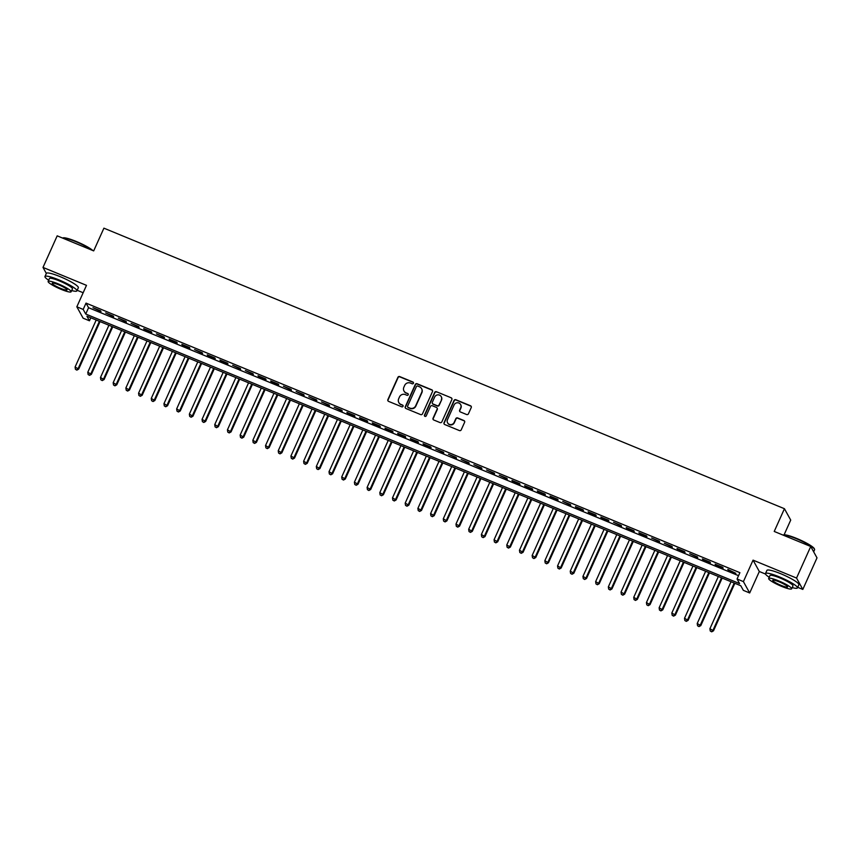<?xml version="1.0" encoding="UTF-8"?>
<svg xmlns="http://www.w3.org/2000/svg" width="860" height="860" viewBox="0 0 860 860"><rect width="100%" height="100%" fill="white"/><g stroke="black" fill="none" stroke-linecap="round" stroke-linejoin="round"><path stroke-width="1.29" d="M413.434 383.27A0.968 0.935 -28.9 0 0 412.95 382.034L399.706 376.583A1.376 1.333 -28.9 0 0 397.911 377.303L387.881 399.62A1.376 1.333 -28.9 0 0 388.569 401.373L401.813 406.823A0.968 0.935 -28.9 0 0 403.039 405.49A0.968 0.935 -28.9 0 0 402.587 405.092L400.878 404.383A4.397 4.257 -28.9 0 1 398.675 398.771L399.502 396.911A4.397 4.257 -28.9 0 1 405.275 394.589L406.995 395.299A0.968 0.935 -28.9 0 0 408.221 393.966A0.968 0.935 -28.9 0 0 407.769 393.568L406.06 392.859A4.397 4.257 -28.9 0 1 403.856 387.247L404.684 385.387A4.397 4.257 -28.9 0 1 410.456 383.065L412.166 383.775A0.968 0.935 -28.9 0 0 413.434 383.27M413.477 382.603A0.968 0.935 -28.9 0 0 413.123 382.345L399.879 376.884A1.376 1.333 -28.9 0 0 398.072 377.615L388.053 399.921A1.376 1.333 -28.9 0 0 388.021 400.943M403.114 405.662A0.968 0.935 -28.9 0 0 402.76 405.404L400.878 404.383M408.296 394.127A0.968 0.935 -28.9 0 0 407.941 393.869L406.06 392.859M466.636 414.531A1.376 1.333 -28.9 0 0 468.431 413.8L471.248 407.543A1.376 1.333 -28.9 0 0 470.56 405.791L455.854 399.728A1.376 1.333 -28.9 0 0 454.048 400.448L444.018 422.765A1.376 1.333 -28.9 0 0 444.717 424.517L459.423 430.581A1.376 1.333 -28.9 0 0 461.218 429.849L464.615 422.292A1.376 1.333 -28.9 0 0 463.927 420.54L457.638 417.938A1.376 1.333 -28.9 0 0 455.832 418.669L454.144 422.421A3.676 3.558 -28.9 0 1 447.598 422.819A3.676 3.558 -28.9 0 1 447.479 419.669L454.08 404.985A3.676 3.558 -28.9 0 1 460.637 404.576A3.676 3.558 -28.9 0 1 460.745 407.726L459.648 410.177A1.376 1.333 -28.9 0 0 460.337 411.929L466.636 414.531M737.063 578.984L743.405 581.607L749.683 592.97L743.33 590.347L740.793 585.746L86.914 316.179L89.462 320.791L83.108 318.178L76.841 306.805L83.183 309.428L85.731 314.029L739.6 583.596L737.063 578.984L739.901 572.674L86.021 303.118L83.183 309.428M76.841 306.805L86.484 285.348L43 267.417L57.19 235.844L93.686 250.894L103.909 228.169L784.438 508.712L774.226 531.448L810.733 546.498L796.543 578.06L753.059 560.139L743.405 581.607M432.494 391.558A1.376 1.333 -28.9 0 0 431.795 389.806L417.1 383.743A1.376 1.333 -28.9 0 0 415.294 384.474L405.264 406.78A1.376 1.333 -28.9 0 0 405.952 408.532L420.658 414.595A1.376 1.333 -28.9 0 0 422.464 413.875L432.494 391.558M436.471 391.741L451.177 397.793A1.376 1.333 -28.9 0 1 451.865 399.556L441.846 421.862A1.376 1.333 -28.9 0 1 440.04 422.582L433.741 419.992A1.376 1.333 -28.9 0 1 433.053 418.239L437.127 409.188A1.376 1.333 -28.9 0 0 436.428 407.436L432.257 405.716A1.376 1.333 -28.9 0 0 430.452 406.447L426.227 415.864A0.968 0.935 -28.9 0 1 424.507 415.971A0.968 0.935 -28.9 0 1 424.474 415.144L434.665 392.461A1.376 1.333 -28.9 0 1 436.471 391.741L451.177 397.793M810.733 546.498L817 557.861L802.81 589.422L796.543 578.06M43 267.417L46.333 273.458M100.588 310.836L92.966 307.697L101.007 311.599L100.588 310.836M113.283 316.071L105.662 312.933L113.703 316.835L113.283 316.071M125.979 321.307L118.357 318.168L126.398 322.07L125.979 321.307M138.675 326.542L131.053 323.403L139.094 327.305L138.675 326.542M151.371 331.777L143.749 328.627L144.179 329.401L151.79 332.54L151.371 331.777M164.066 337.002L156.445 333.863L164.486 337.776L164.066 337.002M176.762 342.237L169.141 339.098L169.571 339.872L177.192 343.011L176.762 342.237M189.458 347.472L181.847 344.333L182.266 345.107L189.888 348.246L189.458 347.472M202.154 352.707L194.543 349.568L202.584 353.481L202.154 352.707M214.85 357.943L207.238 354.804L207.658 355.567L215.279 358.706L214.85 357.943M227.545 363.178L219.934 360.039L220.353 360.802L227.975 363.941L227.545 363.178M240.252 368.413L232.63 365.274L240.671 369.176L240.252 368.413M252.947 373.648L245.326 370.51L253.367 374.412L252.947 373.648M265.643 378.884L258.022 375.734L258.441 376.508L266.062 379.647L265.643 378.884M278.339 384.119L270.717 380.969L271.147 381.743L278.758 384.882L278.339 384.119M291.035 389.344L283.413 386.204L291.454 390.117L291.035 389.344M303.731 394.579L296.109 391.44L304.15 395.353L303.731 394.579M316.426 399.814L308.804 396.675L316.846 400.588L316.426 399.814M329.122 405.049L321.5 401.91L329.541 405.823L329.122 405.049M341.818 410.285L334.196 407.145L342.248 411.048L341.818 410.285M354.513 415.52L346.902 412.381L347.322 413.144L354.943 416.283L354.513 415.52M367.209 420.755L359.598 417.616L360.017 418.379L367.639 421.518L367.209 420.755M379.905 425.99L372.294 422.851L372.713 423.614L380.335 426.753L379.905 425.99M392.601 431.225L384.99 428.076L385.409 428.85L393.031 431.989L392.601 431.225M405.296 436.45L397.685 433.311L398.105 434.085L405.726 437.224L405.296 436.45M418.003 441.685L410.381 438.546L410.8 439.32L418.422 442.459L418.003 441.685M430.699 446.921L423.077 443.781L423.496 444.555L431.118 447.694L430.699 446.921M443.394 452.156L435.773 449.017L443.814 452.93L443.394 452.156M456.09 457.391L448.469 454.252L456.51 458.165L456.09 457.391M468.786 462.626L461.164 459.487L469.205 463.389L468.786 462.626M481.482 467.862L473.86 464.722L481.901 468.625L481.482 467.862M494.177 473.097L486.556 469.958L494.597 473.86L494.177 473.097M506.873 478.332L499.252 475.193L507.303 479.095L506.873 478.332M519.569 483.567L511.958 480.417L512.377 481.191L519.999 484.331L519.569 483.567M532.265 488.792L524.654 485.653L525.073 486.427L532.695 489.566L532.265 488.792M544.961 494.027L537.35 490.888L537.769 491.662L545.39 494.801L544.961 494.027M557.656 499.262L550.045 496.123L550.464 496.897L558.086 500.036L557.656 499.262M570.352 504.498L562.741 501.358L570.782 505.271L570.352 504.498M583.058 509.733L575.437 506.594L575.856 507.357L583.478 510.496L583.058 509.733M595.754 514.968L588.133 511.829L588.552 512.592L596.173 515.731L595.754 514.968M608.45 520.203L600.828 517.064L601.247 517.827L608.869 520.966L608.45 520.203M621.146 525.438L613.524 522.299L621.565 526.202L621.146 525.438M633.841 530.674L626.22 527.524L626.65 528.298L634.261 531.437L633.841 530.674M646.537 535.909L638.915 532.759L639.346 533.533L646.957 536.672L646.537 535.909M659.233 541.134L651.611 537.994L659.652 541.908L659.233 541.134M671.929 546.369L664.307 543.23L672.348 547.143L671.929 546.369M684.625 551.604L677.013 548.465L677.433 549.239L685.054 552.378L684.625 551.604M697.32 556.839L689.709 553.7L697.75 557.613L697.32 556.839M710.016 562.074L702.405 558.936L702.824 559.699L710.446 562.838L710.016 562.074M722.712 567.31L715.101 564.171L715.52 564.934L723.142 568.073L722.712 567.31M86.021 303.118L88.569 307.719L738.546 575.673M728.216 570.169L735.837 573.308L727.796 569.406L728.216 570.169L728.442 569.675M784.083 534.823L790.716 520.085L784.438 508.712M753.059 560.139L759.326 571.502L765.54 574.061M797.704 587.316L802.81 589.422M759.326 571.502L749.683 592.97M90.805 317.791L89.462 320.791M77.174 290.282L83.162 292.744M88.569 307.719L85.731 314.029M404.071 391.171A4.397 4.257 -28.9 0 0 406.221 393.171M398.889 402.695A4.397 4.257 -28.9 0 0 401.05 404.694M432.526 390.548A1.376 1.333 -28.9 0 0 431.967 390.117L417.261 384.054A1.376 1.333 -28.9 0 0 415.466 384.775L405.436 407.092A1.376 1.333 -28.9 0 0 405.404 408.113M417.68 386.043A0.968 0.935 -28.9 0 0 416.423 386.559L407.618 406.135A0.968 0.935 -28.9 0 0 408.102 407.371L409.908 408.113A4.397 4.257 -28.9 0 0 415.681 405.791L421.701 392.407A4.397 4.257 -28.9 0 0 419.497 386.796L417.68 386.043M407.748 407.113A0.968 0.935 -28.9 0 0 408.274 407.672L408.102 407.371M421.647 388.785A4.397 4.257 -28.9 0 1 421.873 392.708L415.853 406.092A4.397 4.257 -28.9 0 1 410.08 408.414L408.274 407.672M451.898 398.535A1.376 1.333 -28.9 0 0 451.349 398.105M437.16 408.177A1.376 1.333 -28.9 0 1 437.288 409.5L433.225 418.551A1.376 1.333 -28.9 0 0 433.193 419.562M436.644 392.042A1.376 1.333 -28.9 0 0 434.837 392.773L424.646 415.455A0.968 0.935 -28.9 0 0 424.603 416.111M441.341 399.803A3.676 3.558 -28.9 0 0 437.88 394.847A3.676 3.558 -28.9 0 0 434.676 397.051L432.354 402.233A1.376 1.333 -28.9 0 0 433.042 403.985L437.213 405.705A1.376 1.333 -28.9 0 0 439.019 404.974L441.513 400.115A3.676 3.558 -28.9 0 0 441.309 396.804M432.483 403.555A1.376 1.333 -28.9 0 0 433.204 404.286L433.042 403.985M441.513 400.115L439.191 405.286A1.376 1.333 -28.9 0 1 437.385 406.006L433.204 404.286M460.713 404.738A3.676 3.558 -28.9 0 1 460.917 408.038L459.82 410.489A1.376 1.333 -28.9 0 0 459.788 411.499M447.684 422.969A3.676 3.558 -28.9 0 0 454.316 422.722L454.144 422.421M464.647 421.271A1.376 1.333 -28.9 0 0 464.099 420.841L457.81 418.25A1.376 1.333 -28.9 0 0 456.004 418.971L454.316 422.722M471.28 406.522A1.376 1.333 -28.9 0 0 470.732 406.092L456.026 400.029A1.376 1.333 -28.9 0 0 454.22 400.76L444.19 423.066A1.376 1.333 -28.9 0 0 444.158 424.087M96.212 320.017L75.089 367.026L78.679 369.112L100.04 321.597M76.691 369.821L75.422 369.295L76.862 370.123L78.26 368.338L99.384 321.328M75.422 369.295L75.089 367.026M78.679 369.112L76.862 370.123M92.041 250.217A17.512 2.688 -155.8 0 0 75.959 241.714A17.512 2.688 -155.8 0 0 62.543 238.059L63.016 237.887A17.093 2.623 24.2 0 1 76.174 241.434A17.093 2.623 24.2 0 1 92.88 250.561M71.67 290.562A17.512 2.688 -155.8 0 0 76.916 290.873A17.512 2.688 -155.8 0 0 58.824 279.855A17.512 2.688 -155.8 0 0 44.967 276.512A17.512 2.688 -155.8 0 0 48.676 280.22M76.916 290.873L78.335 287.713A17.512 2.688 -155.8 0 0 60.243 276.694A17.512 2.688 -155.8 0 0 46.386 273.351L44.967 276.512M48.128 281.424L49.439 278.522A12.61 1.935 24.2 0 1 59.415 280.93A12.61 1.935 24.2 0 1 72.444 288.863L71.133 291.766A12.61 1.935 -155.8 0 0 58.104 283.832A12.61 1.935 -155.8 0 0 48.128 281.424A12.61 1.935 -155.8 0 0 61.157 289.358A12.61 1.935 -155.8 0 0 71.133 291.766M60.619 288.379A8.127 1.247 -155.8 0 0 67.048 289.927A8.127 1.247 -155.8 0 0 58.652 284.81A8.127 1.247 -155.8 0 0 52.223 283.262A8.127 1.247 -155.8 0 0 60.619 288.379M783.546 534.92A17.093 2.623 24.2 0 1 796.715 538.467A17.093 2.623 24.2 0 1 814.345 548.766L814.56 549.303A17.512 2.688 -155.8 0 0 796.489 538.758A17.512 2.688 -155.8 0 0 783.073 535.092L783.546 534.92M792.211 587.595A17.512 2.688 -155.8 0 0 797.446 587.907A17.512 2.688 -155.8 0 0 779.353 576.888A17.512 2.688 -155.8 0 0 765.497 573.545A17.512 2.688 -155.8 0 0 769.205 577.264M797.446 587.907L798.865 584.746A17.512 2.688 -155.8 0 0 780.772 573.728A17.512 2.688 -155.8 0 0 766.916 570.395L765.497 573.545M768.657 578.468L769.969 575.555A12.61 1.935 24.2 0 1 779.945 577.963A12.61 1.935 24.2 0 1 792.974 585.896L791.662 588.799A12.61 1.935 -155.8 0 0 778.633 580.865A12.61 1.935 -155.8 0 0 768.657 578.468A12.61 1.935 -155.8 0 0 781.686 586.402A12.61 1.935 -155.8 0 0 791.662 588.799M781.149 585.413A8.127 1.247 -155.8 0 0 787.577 586.961A8.127 1.247 -155.8 0 0 779.182 581.854A8.127 1.247 -155.8 0 0 772.753 580.307A8.127 1.247 -155.8 0 0 781.149 585.413M813.667 551.808L814.581 549.776A17.512 2.688 -155.8 0 0 814.56 549.303M108.908 325.252L87.784 372.262L91.375 374.347L112.735 326.821M89.386 375.057L88.118 374.53L89.558 375.358L90.956 373.573L112.079 326.563M88.118 374.53L87.784 372.262M91.375 374.347L89.558 375.358M121.604 330.487L100.48 377.497L104.071 379.572L125.431 332.057M102.093 380.292L100.813 379.765L102.254 380.593L103.651 378.808L124.775 331.799M100.813 379.765L100.48 377.497M104.071 379.572L102.254 380.593M134.3 335.723L113.176 382.732L116.766 384.807L138.127 337.292M114.788 385.517L113.52 385L114.95 385.828L116.347 384.044L137.482 337.023M113.52 385L113.176 382.732M116.766 384.807L114.95 385.828M146.995 340.958L125.872 387.967L129.473 390.042L150.823 342.527M127.484 390.752L126.216 390.236L127.645 391.063L129.043 389.279L150.177 342.258M126.216 390.236L125.872 387.967M129.473 390.042L127.645 391.063M159.691 346.182L138.567 393.203L142.169 395.277L163.518 347.762M140.18 395.987L138.911 395.471L140.352 396.299L141.739 394.514L162.873 347.494M138.911 395.471L138.567 393.203M142.169 395.277L140.352 396.299M172.387 351.417L151.263 398.438L154.864 400.513L176.214 352.998M152.876 401.222L151.607 400.695L153.048 401.534L154.434 399.75L175.569 352.729M151.607 400.695L151.263 398.438M154.864 400.513L153.048 401.534M185.094 356.653L163.959 403.673L167.56 405.748L188.91 358.233M165.572 406.457L164.303 405.931L165.744 406.769L167.13 404.974L188.265 357.964M164.303 405.931L163.959 403.673M167.56 405.748L165.744 406.769M197.789 361.888L176.655 408.909L180.256 410.983L201.605 363.468M178.267 411.693L176.999 411.166L178.439 412.004L179.826 410.209L200.96 363.2M176.999 411.166L176.655 408.909M180.256 410.983L178.439 412.004M210.485 367.123L189.35 414.144L192.952 416.219L214.301 368.704M190.963 416.928L189.695 416.401L191.135 417.229L192.522 415.444L213.656 368.435M189.695 416.401L189.35 414.144M192.952 416.219L191.135 417.229M223.181 372.358L202.046 419.368L205.648 421.454L226.997 373.939M203.659 422.163L202.39 421.637L203.831 422.464L205.228 420.68L226.352 373.67M202.39 421.637L202.046 419.368M205.648 421.454L203.831 422.464M235.876 377.594L214.742 424.603L218.343 426.678L239.693 379.163M216.354 427.398L215.086 426.872L216.526 427.7L217.924 425.915L239.048 378.905M215.086 426.872L214.742 424.603M218.343 426.678L216.526 427.7M248.572 382.829L227.438 429.839L231.039 431.913L252.399 384.398M229.05 432.634L227.782 432.107L229.222 432.935L230.62 431.15L251.743 384.13M227.782 432.107L227.438 429.839M231.039 431.913L229.222 432.935M261.268 388.064L240.144 435.074L243.735 437.149L265.095 389.634M241.746 437.858L240.477 437.342L241.918 438.17L243.315 436.385L264.439 389.365M240.477 437.342L240.144 435.074M243.735 437.149L241.918 438.17M273.964 393.3L252.84 440.309L256.43 442.384L277.791 394.869M254.442 443.094L253.173 442.577L254.614 443.405L256.011 441.621L277.135 394.6M253.173 442.577L252.84 440.309M256.43 442.384L254.614 443.405M286.66 398.524L265.536 445.544L269.126 447.619L290.487 400.104M267.148 448.329L265.869 447.813L267.309 448.64L268.707 446.856L289.831 399.835M265.869 447.813L265.536 445.544M269.126 447.619L267.309 448.64M299.355 403.759L278.231 450.78L281.822 452.854L303.182 405.339M279.844 453.564L278.575 453.037L280.005 453.876L281.403 452.091L302.537 405.071M278.575 453.037L278.231 450.78M281.822 452.854L280.005 453.876M312.051 408.994L290.927 456.015L294.518 458.09L315.878 410.575M292.54 458.799L291.271 458.272L292.701 459.111L294.098 457.316L315.233 410.306M291.271 458.272L290.927 456.015M294.518 458.09L292.701 459.111M324.747 414.23L303.623 461.25L307.224 463.325L328.574 415.81M305.236 464.034L303.967 463.508L305.408 464.346L306.794 462.551L327.929 415.541M303.967 463.508L303.623 461.25M307.224 463.325L305.408 464.346M337.442 419.465L316.319 466.486L319.92 468.56L341.269 421.045M317.931 469.27L316.663 468.743L318.103 469.571L319.49 467.786L340.625 420.776M316.663 468.743L316.319 466.486M319.92 468.56L318.103 469.571M350.149 424.7L329.014 471.71L332.616 473.796L353.965 426.281M330.627 474.505L329.358 473.978L330.799 474.806L332.186 473.021L353.32 426.012M329.358 473.978L329.014 471.71M332.616 473.796L330.799 474.806M362.845 429.935L341.71 476.945L345.312 479.02L366.661 431.505M343.323 479.74L342.054 479.213L343.495 480.041L344.881 478.257L366.016 431.247M342.054 479.213L341.71 476.945M345.312 479.02L343.495 480.041M375.54 435.171L354.406 482.18L358.007 484.255L379.357 436.74M356.019 484.975L354.75 484.449L356.19 485.276L357.577 483.492L378.712 436.471M354.75 484.449L354.406 482.18M358.007 484.255L356.19 485.276M388.236 440.406L367.102 487.416L370.703 489.49L392.052 441.975M368.714 490.2L367.446 489.684L368.886 490.512L370.284 488.727L391.408 441.707M367.446 489.684L367.102 487.416M370.703 489.49L368.886 490.512M400.932 445.641L379.798 492.651L383.399 494.726L404.748 447.211M381.41 495.435L380.142 494.919L381.582 495.747L382.979 493.962L404.103 446.942M380.142 494.919L379.798 492.651M383.399 494.726L381.582 495.747M413.628 450.866L392.493 497.886L396.094 499.961L417.455 452.446M394.106 500.671L392.837 500.154L394.278 500.982L395.675 499.198L416.799 452.177M392.837 500.154L392.493 497.886M396.094 499.961L394.278 500.982M426.323 456.101L405.189 503.121L408.79 505.196L430.15 457.681M406.801 505.906L405.533 505.379L406.973 506.217L408.371 504.433L429.495 457.412M405.533 505.379L405.189 503.121M408.79 505.196L406.973 506.217M439.019 461.336L417.895 508.357L421.486 510.431L442.846 462.916M419.497 511.141L418.229 510.614L419.669 511.453L421.067 509.658L442.19 462.648M418.229 510.614L417.895 508.357M421.486 510.431L419.669 511.453M451.715 466.571L430.591 513.592L434.182 515.667L455.542 468.152M432.204 516.376L430.925 515.85L432.365 516.677L433.762 514.893L454.886 467.883M430.925 515.85L430.591 513.592M434.182 515.667L432.365 516.677M464.411 471.807L443.287 518.817L446.877 520.902L468.238 473.387M444.899 521.611L443.62 521.085L445.061 521.913L446.458 520.128L467.593 473.118M443.62 521.085L443.287 518.817M446.877 520.902L445.061 521.913M477.106 477.042L455.983 524.052L459.573 526.137L480.933 478.612M457.595 526.847L456.327 526.32L457.756 527.148L459.154 525.363L480.288 478.353M456.327 526.32L455.983 524.052M459.573 526.137L457.756 527.148M489.802 482.277L468.678 529.287L472.28 531.362L493.629 483.847M470.291 532.082L469.022 531.555L470.463 532.383L471.85 530.598L492.984 483.589M469.022 531.555L468.678 529.287M472.28 531.362L470.463 532.383M502.498 487.512L481.374 534.522L484.975 536.597L506.325 489.082M482.987 537.306L481.718 536.79L483.159 537.618L484.546 535.834L505.68 488.813M481.718 536.79L481.374 534.522M484.975 536.597L483.159 537.618M515.204 492.748L494.07 539.758L497.671 541.832L519.021 494.317M495.683 542.542L494.414 542.026L495.854 542.854L497.241 541.069L518.376 494.048M494.414 542.026L494.07 539.758M497.671 541.832L495.854 542.854M527.9 497.972L506.766 544.993L510.367 547.067L531.716 499.552M508.378 547.777L507.11 547.261L508.55 548.089L509.937 546.304L531.072 499.284M507.11 547.261L506.766 544.993M510.367 547.067L508.55 548.089M540.596 503.207L519.462 550.228L523.063 552.303L544.412 504.788M521.074 553.012L519.806 552.496L521.246 553.324L522.633 551.539L543.767 504.519M519.806 552.496L519.462 550.228M523.063 552.303L521.246 553.324M553.292 508.443L532.157 555.463L535.759 557.538L557.108 510.023M533.77 558.247L532.501 557.721L533.942 558.559L535.339 556.764L556.463 509.754M532.501 557.721L532.157 555.463M535.759 557.538L533.942 558.559M565.987 513.678L544.853 560.698L548.454 562.773L569.804 515.258M546.465 563.483L545.197 562.956L546.637 563.794L548.035 561.999L569.159 514.99M545.197 562.956L544.853 560.698M548.454 562.773L546.637 563.794M578.683 518.913L557.549 565.934L561.15 568.009L582.51 520.494M559.161 568.718L557.893 568.191L559.333 569.019L560.731 567.234L581.854 520.225M557.893 568.191L557.549 565.934M561.15 568.009L559.333 569.019M591.379 524.149L570.245 571.158L573.846 573.244L595.206 525.729M571.857 573.953L570.588 573.426L572.029 574.254L573.426 572.47L594.55 525.46M570.588 573.426L570.245 571.158M573.846 573.244L572.029 574.254M604.075 529.384L582.951 576.393L586.541 578.468L607.902 530.953M584.553 579.188L583.284 578.662L584.725 579.489L586.122 577.705L607.246 530.695M583.284 578.662L582.951 576.393M586.541 578.468L584.725 579.489M616.77 534.619L595.647 581.629L599.237 583.703L620.597 536.188M597.259 584.424L595.98 583.897L597.42 584.725L598.818 582.94L619.942 535.92M595.98 583.897L595.647 581.629M599.237 583.703L597.42 584.725M629.466 539.854L608.342 586.864L611.933 588.939L633.293 541.424M609.955 589.648L608.676 589.132L610.116 589.96L611.514 588.175L632.637 541.155M608.676 589.132L608.342 586.864M611.933 588.939L610.116 589.96M642.162 545.089L621.038 592.099L624.629 594.174L645.989 546.659M622.651 594.884L621.382 594.367L622.812 595.195L624.209 593.411L645.344 546.39M621.382 594.367L621.038 592.099M624.629 594.174L622.812 595.195M654.858 550.314L633.734 597.334L637.335 599.409L658.685 551.894M635.346 600.119L634.078 599.603L635.518 600.43L636.905 598.646L658.04 551.625M634.078 599.603L633.734 597.334M637.335 599.409L635.518 600.43M667.553 555.549L646.43 602.57L650.031 604.644L671.38 557.13M648.042 605.354L646.774 604.827L648.214 605.666L649.601 603.881L670.736 556.861M646.774 604.827L646.43 602.57M650.031 604.644L648.214 605.666M680.26 560.784L659.125 607.805L662.727 609.88L684.076 562.365M660.738 610.589L659.47 610.062L660.91 610.901L662.297 609.106L683.431 562.096M659.47 610.062L659.125 607.805M662.727 609.88L660.91 610.901M692.956 566.02L671.821 613.04L675.422 615.115L696.772 567.6M673.434 615.824L672.165 615.298L673.606 616.136L674.992 614.341L696.127 567.331M672.165 615.298L671.821 613.04M675.422 615.115L673.606 616.136M705.651 571.255L684.517 618.275L688.118 620.35L709.468 572.835M686.13 621.06L684.861 620.533L686.301 621.361L687.688 619.576L708.823 572.567M684.861 620.533L684.517 618.275M688.118 620.35L686.301 621.361M718.347 576.49L697.213 623.5L700.814 625.586L722.163 578.071M698.825 626.295L697.557 625.768L698.997 626.596L700.384 624.812L721.518 577.802M697.557 625.768L697.213 623.5M700.814 625.586L698.997 626.596M731.043 581.726L709.909 628.735L713.51 630.81L734.859 583.295M711.521 631.53L710.253 631.004L711.693 631.831L713.091 630.047L734.214 583.037M710.253 631.004L709.909 628.735M713.51 630.81L711.693 631.831"/></g></svg>
